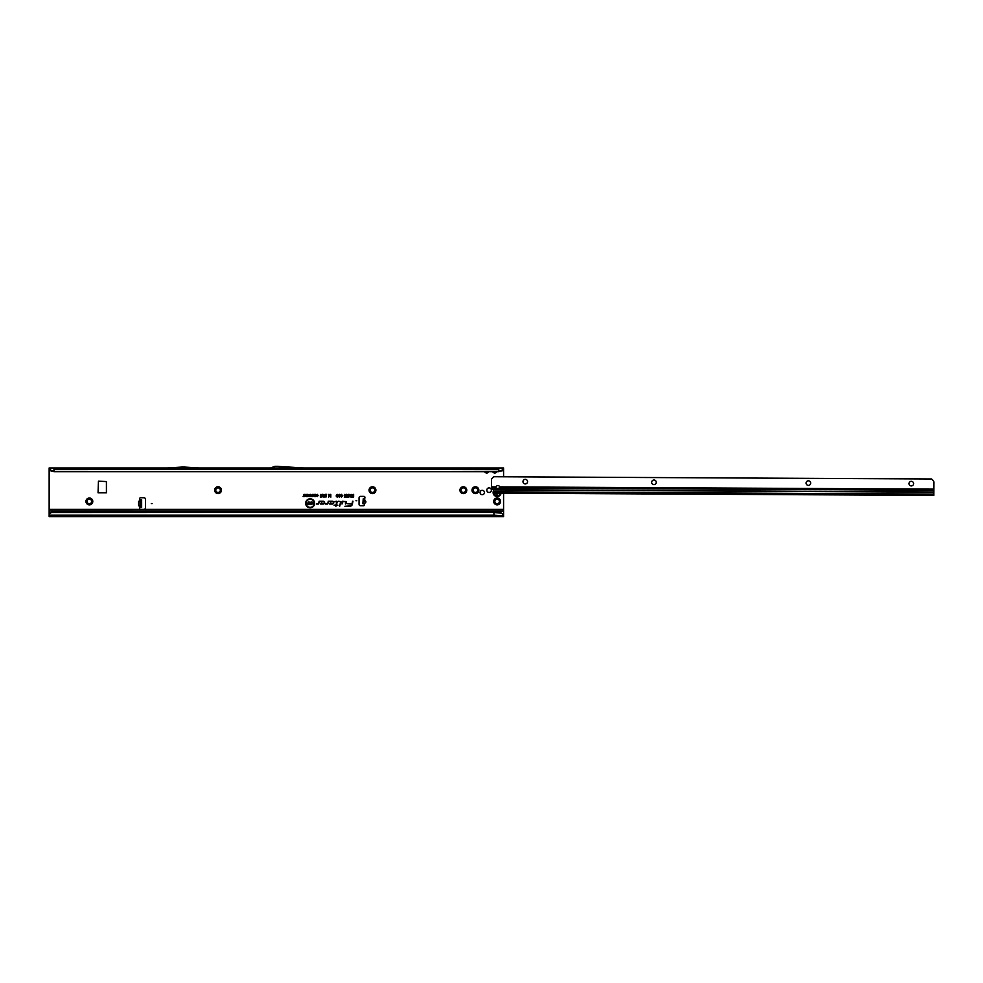 <?xml version="1.0" encoding="UTF-8"?>
<svg xmlns="http://www.w3.org/2000/svg" width="983" height="983" viewBox="0 0 983 983"><rect width="100%" height="100%" fill="white"/><g stroke="black" fill="none" stroke-linecap="round" stroke-linejoin="round"><path stroke-width="1.47" d="M85.951 501.428A3.416 3.416 0 0 1 89.367 498.012A3.416 3.416 0 0 1 92.783 501.428A3.416 3.416 0 0 1 89.367 504.857A3.416 3.416 0 0 1 85.951 501.428M91.652 501.428A2.298 2.298 0 0 0 89.367 499.143A2.298 2.298 0 0 0 87.069 501.428A2.298 2.298 0 0 0 89.367 503.726A2.298 2.298 0 0 0 91.652 501.428M214.638 490.173A3.416 3.416 0 0 1 218.054 486.757A3.416 3.416 0 0 1 221.47 490.173A3.416 3.416 0 0 1 218.054 493.589A3.416 3.416 0 0 1 214.638 490.173M220.339 490.173A2.298 2.298 0 0 0 218.054 487.875A2.298 2.298 0 0 0 215.756 490.173A2.298 2.298 0 0 0 218.054 492.471A2.298 2.298 0 0 0 220.339 490.173M369.055 490.173A3.416 3.416 0 0 1 372.471 486.757A3.416 3.416 0 0 1 375.887 490.173A3.416 3.416 0 0 1 372.471 493.589A3.416 3.416 0 0 1 369.055 490.173M374.769 490.173A2.298 2.298 0 0 0 372.471 487.875A2.298 2.298 0 0 0 370.186 490.173A2.298 2.298 0 0 0 372.471 492.471A2.298 2.298 0 0 0 374.769 490.173M459.946 490.173A3.416 3.416 0 0 1 463.362 486.757A3.416 3.416 0 0 1 466.778 490.173A3.416 3.416 0 0 1 463.362 493.589A3.416 3.416 0 0 1 459.946 490.173M465.647 490.173A2.298 2.298 0 0 0 463.362 487.875A2.298 2.298 0 0 0 461.064 490.173A2.298 2.298 0 0 0 463.362 492.471A2.298 2.298 0 0 0 465.647 490.173M472 490.173A3.416 3.416 0 0 1 475.428 486.757A3.416 3.416 0 0 1 478.844 490.173A3.416 3.416 0 0 1 475.428 493.589A3.416 3.416 0 0 1 472 490.173M477.713 490.173A2.298 2.298 0 0 0 475.428 487.875A2.298 2.298 0 0 0 473.13 490.173A2.298 2.298 0 0 0 475.428 492.471A2.298 2.298 0 0 0 477.713 490.173M493.724 501.428A3.416 3.416 0 0 1 497.14 498.012A3.416 3.416 0 0 1 500.556 501.428A3.416 3.416 0 0 1 497.14 504.857A3.416 3.416 0 0 1 493.724 501.428M499.425 501.428A2.298 2.298 0 0 0 497.14 499.143A2.298 2.298 0 0 0 494.842 501.428A2.298 2.298 0 0 0 497.14 503.726A2.298 2.298 0 0 0 499.425 501.428M491.389 490.173A2.298 2.298 0 0 0 489.092 487.875A2.298 2.298 0 0 0 486.806 490.173A2.298 2.298 0 0 0 489.092 492.471A2.298 2.298 0 0 0 491.389 490.173M484.447 492.508A2.187 2.187 0 0 0 482.26 490.308A2.187 2.187 0 0 0 480.073 492.508A2.187 2.187 0 0 0 482.26 494.695A2.187 2.187 0 0 0 484.447 492.508M364.693 500.286L364.791 497.865A1.008 1.008 0 0 0 363.907 496.366L360.65 496.366A1.61 1.61 0 0 0 359.041 497.976L359.041 504.168A1.61 1.61 0 0 0 360.65 505.778L363.501 505.778A1.008 1.008 0 0 0 364.238 504.082L362.825 503.701L363.255 498.799L364.791 497.865L364.693 500.286C366.401 501.477 366.303 502.51 364.423 503.382L364.386 503.149C366.081 502.411 366.155 501.539 364.619 500.519L364.337 500.261M152.095 503.566L151.296 503.566L152.095 503.566M356.792 500.752L355.981 500.752L356.792 500.752M183.108 467.969L167.135 469.186L199.316 469.186L183.342 467.969M485.258 471.668L485.086 472.368L484.594 471.668M484.852 471.668L486.683 473.13L488.281 472.368L486.683 473.302L485.086 472.368M488.109 469.296L485.258 469.296M53.979 471.668L498.75 471.668L53.979 471.361L51.435 470.525L51.78 471.226L53.979 471.668L53.979 467.969L488.281 467.969A1.45 1.18 -90 0 0 487.249 468.694L488.367 468.694A1.45 1.18 90 0 1 489.387 467.969L489.767 469.186M487.249 468.694L485 468.694A1.45 1.18 -90 0 0 483.968 467.969L483.599 469.186M493.306 471.668L493.134 472.368L492.643 471.668M492.901 471.668L494.732 473.13L496.317 472.368L494.732 473.302L493.134 472.368M496.145 469.296L493.306 469.296M488.281 467.969L496.317 467.969A1.45 1.18 -90 0 0 495.297 468.694L496.415 468.694A1.45 1.18 90 0 1 497.435 467.969L497.816 469.186M495.297 468.694L493.036 468.694A1.45 1.18 -90 0 0 492.016 467.969L491.635 469.186M314.204 503.296A4.055 4.055 0 0 0 310.137 499.241A4.055 4.055 0 0 0 306.082 503.296A4.055 4.055 0 0 0 310.137 507.363A4.055 4.055 0 0 0 314.204 503.296M314.265 503.296A4.116 4.116 0 0 0 310.137 499.18A4.116 4.116 0 0 0 306.02 503.296A4.116 4.116 0 0 0 310.137 507.425A4.116 4.116 0 0 0 314.265 503.296M314.634 503.296A4.485 4.485 0 0 0 310.137 498.811A4.485 4.485 0 0 0 305.652 503.296A4.485 4.485 0 0 0 310.137 507.793A4.485 4.485 0 0 0 314.634 503.296M314.56 503.296A4.423 4.423 0 0 0 310.137 498.873A4.423 4.423 0 0 0 305.713 503.296A4.423 4.423 0 0 0 310.137 507.719A4.423 4.423 0 0 0 314.56 503.296M346.2 501.76L342.588 501.207L341.986 504.033L342.92 501.613L345.647 501.613L345.721 504.033L346.2 501.76M346.139 501.76L342.637 501.281L342.072 503.972L342.858 501.551L345.647 501.551L345.402 503.972L346.139 501.76M341.003 501.76L338.668 501.207L340.597 501.785L339.639 506.294L341.003 501.76M340.929 501.76L338.717 501.281L340.659 501.809L339.713 506.233L340.929 501.76M336.665 501.613L336.149 504.881L334.122 505.287L336.063 505.287L335.854 506.294L336.481 505.287L337.869 505.287L336.567 504.881L336.665 501.207L334.748 501.613L336.874 501.76L336.211 504.955L334.208 505.225L336.149 505.225L335.928 506.233L336.432 505.225L337.808 505.225L336.481 504.955L337.144 501.858L334.822 501.551L336.665 501.551M139.635 498.737A1.008 1.008 0 0 0 140.2 499.647L141.638 499.745L141.638 507.388L140.2 507.486A1.008 1.008 0 0 0 140.643 509.391L143.899 509.391A1.61 1.61 0 0 0 145.509 507.781L145.509 499.339A1.61 1.61 0 0 0 143.899 497.73L140.643 497.73A1.008 1.008 0 0 0 139.635 498.737M503.579 514.92L500.654 512.647L493.921 512.29L51.423 512.376A2.408 2.371 180 0 0 50.194 513.138L49.15 514.367L49.15 511L132.73 510.988A1.216 1.216 0 0 0 132.324 511.074L503.579 511L497.14 512.622M132.324 511.074L123.612 511.074A1.216 1.216 0 0 0 123.219 511L49.15 511L49.15 467.969L503.579 467.969L503.579 476.78M140.336 507.388L139.021 505.741L140.434 507.388M140.434 501.183L138.91 501.183L140.434 499.745L140.434 505.95M106.41 492.827L106.41 481.572L98.447 481.166L98.054 492.827L106.41 492.827M503.579 511L503.579 493.183M314.253 495.727L314.253 494.388L314.597 496.526L313.724 494.99L312.877 496.526L312.877 494.388L313.208 495.653L313.884 494.388L314.314 496.206L314.523 494.449L314.523 496.464L313.737 494.744L312.938 496.464L312.938 494.449L313.147 496.108L313.835 494.449L314.314 496.206M312.324 495.199L312.655 496.526L311.636 496.489L312.385 494.449L312.594 496.464L311.341 495.887L312.385 495.26M308.981 495.788L308.981 494.388L309.313 496.526L308.244 495.125L307.912 496.526L307.912 494.388L309.043 496.059L309.252 494.449L309.252 496.464L308.183 494.867L307.974 496.464L307.974 494.449L309.043 496.059M306.291 494.756L307.642 494.388L307.642 496.526L306.315 496.526L307.31 496.169L306.364 495.665L307.31 494.756L306.352 494.449L307.581 494.449L307.581 496.464L306.377 496.464L307.372 496.231L306.438 495.604L307.372 494.682L306.352 494.682M305.762 495.788L305.762 494.388L306.106 496.526L305.037 495.125L304.693 496.526L304.693 494.388L305.836 496.059L306.045 494.449L306.045 496.464L304.976 494.867L304.767 496.464L304.767 494.449L305.836 496.059M303.673 496.169L304.017 494.388L304.57 496.526L303.133 496.526L303.956 494.449L304.497 496.464L303.747 496.231M317.779 495.469L316.538 495.149L317.3 494.363L318.123 495.469L317.288 496.55L316.563 495.837L317.841 495.469L317.312 494.658L316.612 495.1L317.3 494.424L318.05 495.469L317.288 496.489L316.649 495.887L317.841 495.469M325.41 494.351L326.037 495.285L325.201 494.928L324.771 497.091L324.771 495.285L325.41 494.351L325.963 495.223L325.14 494.916L324.832 497.029L325.41 494.424M323.948 494.351L324.562 495.285L323.726 494.928L323.296 497.091L323.296 495.285L323.948 494.351L324.501 495.223L323.665 494.916L323.358 497.029L323.948 494.424M322.473 494.351L323.088 495.285L322.252 494.928L321.822 497.091L321.822 495.285L322.473 494.351L323.026 495.223L322.191 494.916L321.896 497.029L322.473 494.424M320.999 494.351L321.625 495.285L320.79 494.928L320.36 497.091L320.36 495.285L320.999 494.351L321.552 495.223L320.716 494.916L320.421 497.029L320.999 494.424M325.938 497.128L326.614 494.351L326.024 497.054M330.485 496.218L330.485 494.388L330.878 497.091L329.796 495.076L328.715 497.091L328.715 494.388L329.108 496.12L329.993 494.388L330.546 496.698L330.816 494.449L330.816 497.029L329.796 494.818L328.777 497.029L328.777 494.449L329.047 496.575L329.944 494.449L330.546 496.698M351.423 495.53L351.816 494.388L351.816 497.091L349.985 496.317L349.776 494.388L351.484 495.592L351.754 494.449L351.754 497.029L350.808 497.029L349.887 494.449L351.484 495.592M352.578 501.207L352.061 503.64L347.269 503.64L351.951 504.168A2.175 2.175 0 0 1 349.813 505.901L344.898 506.294L349.813 506.294A2.58 2.58 0 0 0 352.344 504.254L352.983 501.207L352.111 503.701L347.331 503.701L352.012 504.181A2.249 2.249 0 0 1 349.813 505.962L344.972 506.233L349.813 506.233A2.519 2.519 0 0 0 352.283 504.242L352.627 501.281M323.21 501.207L319.156 501.207L318.664 503.517L316.293 504.033L318.529 504.033L319.487 501.613L323.21 501.613A1.008 1.008 0 0 1 324.218 502.62A1.008 1.008 0 0 1 323.21 503.64L321.441 503.087L320.544 504.033L323.21 504.033A1.413 1.413 0 0 0 324.623 502.62A1.413 1.413 0 0 0 323.21 501.207L319.217 501.281L318.738 503.529L316.379 503.972L318.529 503.972L319.438 501.551L323.21 501.551A1.081 1.081 0 0 1 324.279 502.62A1.081 1.081 0 0 1 323.21 503.701L321.466 503.149L320.691 503.972L323.21 503.972A1.352 1.352 0 0 0 324.562 502.62A1.352 1.352 0 0 0 323.21 501.281M332.34 501.207L328.285 501.207L327.794 503.517L325.422 504.033L327.658 504.033L328.617 501.613L332.34 501.613A1.008 1.008 0 0 1 333.348 502.62A1.008 1.008 0 0 1 332.34 503.64L330.571 503.087L329.674 504.033L332.34 504.033A1.413 1.413 0 0 0 333.753 502.62A1.413 1.413 0 0 0 332.34 501.207L328.334 501.281L327.855 503.529L325.508 503.972L327.658 503.972L328.555 501.551L332.34 501.551A1.081 1.081 0 0 1 333.409 502.62A1.081 1.081 0 0 1 332.34 503.701L330.595 503.149L329.821 503.972L332.34 503.972A1.352 1.352 0 0 0 333.692 502.62A1.352 1.352 0 0 0 332.34 501.281M353.229 495.555L353.622 494.388L353.622 497.091L352.061 497.091L353.229 496.661L352.221 495.555L353.29 495.629L353.29 494.449L353.561 497.029L352.123 497.029L353.29 496.722L352.283 495.629L353.29 495.629M337.82 495.751L337.194 494.781L336.235 495.334L337.194 494.351L338.213 495.751L337.169 497.128L336.272 496.243L337.181 496.698L337.882 495.751L337.194 494.719L336.309 495.285L337.194 494.424L338.152 495.751L337.169 497.054L336.346 496.292L337.181 496.759L337.882 495.751M339.958 495.751L339.332 494.781L338.373 495.334L339.332 494.351L340.351 495.751L339.307 497.128L338.41 496.243L339.319 496.698L340.02 495.751L339.332 494.719L338.447 495.285L339.332 494.424L340.29 495.751L339.307 497.054L338.484 496.292L339.319 496.759L340.02 495.751M340.523 495.174L341.396 494.351L342.33 495.346L340.917 495.162L342.256 496.354L341.445 497.128L340.585 496.231L341.789 496.132L340.523 495.174L341.396 494.424L342.256 495.285L340.855 495.162L342.195 496.354L341.445 497.054L340.659 496.292L341.838 496.083L340.585 495.174M344.173 495.334L344.935 494.351L345.672 495.211L344.566 495.309L345.647 495.616L345.426 497.054L344.271 497.054L345.156 496.169L344.173 495.334L344.935 494.424L345.598 495.149L344.505 495.309L345.574 495.678L345.365 496.993L344.333 496.993L345.242 496.059L344.234 495.334M346.557 494.351L347.306 495.211L346.557 497.128L345.807 495.199L346.557 494.351L347.245 495.211L346.557 497.054L345.869 495.199L346.557 494.424M348.646 494.388L347.908 496.624L348.94 497.054L347.441 497.054L348.252 494.388L347.773 496.698L348.879 496.993L347.503 496.993L348.584 494.449M310.309 494.363L311.169 495.432L310.309 496.55L309.448 495.457L310.898 494.744L310.309 496.489L309.51 495.457L310.309 494.424M315.58 494.363L316.452 495.432L315.58 496.55L314.72 495.457L316.182 494.744L315.58 496.489L314.793 495.457L315.592 494.424M503.579 469.309L500.949 471.226L501.293 470.525L498.75 471.361L498.75 467.969L496.317 467.969M284.148 467.969L303.87 469.186L497.84 469.653M274.048 467.969L271.001 469.088A1.61 1.61 0 0 1 270.448 469.186L167.135 469.186M483.697 469.284L199.316 469.186M484.14 469.284L489.792 469.653M491.733 469.284L489.227 469.284M492.176 469.284L497.275 469.284M308.957 502.78L309.903 501.994L310.997 503.001L309.424 502.768L310.898 503.898L309.989 504.635L309.006 503.788L310.358 503.751L308.957 502.78L309.903 502.067L310.923 502.94L309.362 502.768L310.837 503.898L309.989 504.574L309.08 503.849L310.407 503.701L309.018 502.792M308.134 503.124L308.613 502.03L308.613 504.598L306.856 504.598L308.134 504.193L307.04 503.124L308.207 503.185L308.207 502.092L308.551 504.537L306.917 504.537L308.207 504.254L307.101 503.185L308.207 503.185M312.84 503.701L312.84 502.03L313.319 504.598L311.783 502.94L311.304 504.598L311.304 502.03L312.901 503.923L313.245 502.092L313.245 504.537L311.709 502.718L311.365 504.537L311.365 502.092L312.901 503.923M503.579 467.969L502.424 470.513M49.15 509.391L503.579 509.391M500.654 512.647L503.579 514.637L503.579 511.307M503.579 514.637L503.579 516.64L49.15 516.64L49.15 514.367M493.921 516.64L493.921 515.178L49.15 515.178M51.73 512.29L51.423 512.585A2.408 2.371 180 0 0 50.194 513.347L49.15 514.576M493.921 512.29L51.73 512.499M500.777 513.138L493.921 512.499L493.921 515.178L503.579 515.756M346.557 495.727L346.557 494.682L346.139 495.199L346.974 495.211M351.484 496.722L351.484 495.887L350.317 496.317L351.484 496.722L351.484 495.887M350.796 496.661L351.423 496.661M310.309 496.255L310.898 495.432L310.309 494.658L309.719 495.457L310.309 496.255L310.898 495.432M310.837 495.432L310.309 494.658M310.309 494.732L309.719 495.457M312.385 496.231L312.385 495.493L311.55 495.874L312.385 496.231L312.385 495.493M311.611 495.874L312.324 496.169M315.58 496.255L316.17 495.432L315.592 494.658L315.002 495.457L315.58 496.255L316.17 495.432M316.108 495.432L315.592 494.658M315.592 494.732L315.002 495.457M500.949 471.226L498.75 471.668M501.293 470.525L502.546 469.776M493.134 467.969A1.45 1.18 -90 0 1 494.154 468.694M485.086 467.969A1.45 1.18 -90 0 1 486.118 468.694M49.15 468.891L51.435 470.525M51.78 471.226L49.15 469.653M50.305 470.513L50.182 469.776M303.907 467.969L277.648 466.372A1.61 1.61 0 0 0 277.55 466.36L275.228 466.36A1.61 1.61 0 0 0 274.675 466.458L270.448 467.969M199.352 467.969L184.276 467.048A1.61 1.61 0 0 0 184.177 467.048L182.273 467.048A1.61 1.61 0 0 0 182.174 467.048L167.098 467.969M364.066 503.812L363.083 503.726M364.46 498.897L363.255 498.799M362.825 503.701L364.029 503.812M141.638 499.745L140.434 499.745M138.91 505.95L140.397 505.532L140.397 501.6L138.824 501.6L138.824 505.532L140.434 505.532M140.434 501.6L138.628 501.6L138.628 505.532M493.454 490.898A4.018 4.018 0 0 0 496.808 496.513A4.018 4.018 0 0 0 501.109 493.171M498.246 493.159A0.639 0.639 0 0 0 498.209 493.38L497.361 493.871A0.639 0.639 0 0 0 496.526 494.044L496.268 494.093A1.806 1.806 0 0 1 496.194 494.044L496.12 493.798A0.639 0.639 0 0 0 496.022 493.147M499.905 488.035A2.015 1.425 -179.7 0 0 499.905 488.023L499.769 486.88A2.015 2.015 0 0 0 496.022 486.868L495.874 487.998A2.015 1.425 -179.7 0 0 499.905 488.035M495.948 487.519A2.015 1.425 -179.7 0 0 499.843 487.543M527.564 481.645A2.298 2.298 0 0 0 525.278 479.348A2.298 2.298 0 0 0 522.981 481.621A2.298 2.298 0 0 0 525.254 483.931A2.298 2.298 0 0 0 527.564 481.645M656.251 482.309A2.298 2.298 0 0 0 653.965 480.011A2.298 2.298 0 0 0 651.668 482.284A2.298 2.298 0 0 0 653.941 484.594A2.298 2.298 0 0 0 656.251 482.309M810.668 483.108A2.298 2.298 0 0 0 808.382 480.81A2.298 2.298 0 0 0 806.085 483.083A2.298 2.298 0 0 0 808.358 485.393A2.298 2.298 0 0 0 810.668 483.108M913.612 483.648A2.298 2.298 0 0 0 911.339 481.338A2.298 2.298 0 0 0 909.029 483.624A2.298 2.298 0 0 0 911.315 485.921A2.298 2.298 0 0 0 913.612 483.648M499.769 486.88L933.813 489.129L933.776 495.407L493.441 493.134L933.776 495.407L493.441 493.134L493.454 490.112A0.799 0.786 -179.7 0 0 493.429 489.903L492.151 489.067A2.408 1.708 -179.7 0 1 491.463 487.973L491.463 486.843L496.022 486.868M491.463 486.843L491.5 479.937A2.408 2.408 0 0 1 492.213 478.229L493.736 476.73L931.651 478.991L933.15 480.515A2.408 2.408 0 0 1 933.85 482.223L933.813 489.129M495.874 487.998A2.015 1.425 -179.7 0 0 495.874 488.01L491.463 487.973M499.597 487.937L497.312 488.526M362.887 502.903L364.091 503.001M49.15 512.622L50.821 512.622M502.043 470.783L503.579 470.783M496.808 471.668L496.317 472.368M488.772 471.668L488.281 472.368M49.15 470.783L50.686 470.783M53.979 469.284L498.75 469.284M363.083 500.703L364.288 500.814M363.034 501.318L364.238 501.428M141.638 506.577L140.434 506.577M141.638 500.544L140.434 500.544M496.218 493.147A0.811 0.811 0 0 1 496.268 493.859L496.157 493.81A0.688 0.688 0 0 0 496.083 493.147M496.268 493.859L496.28 493.908A1.647 1.647 0 0 0 496.354 493.957L496.403 493.945A0.811 0.811 0 0 1 497.447 493.724L498.037 493.38A0.811 0.811 0 0 1 498.074 493.159M493.933 493.134A3.268 3.268 0 0 0 500.335 493.171M498.209 493.38L497.607 494.007M497.681 493.859L497.386 493.835A0.688 0.688 0 0 0 496.501 494.019L496.403 493.945M493.441 491.807L933.789 494.08M493.429 489.903L933.801 492.176M499.905 488.023L933.813 490.271M933.801 491.967L493.024 489.681"/></g></svg>
